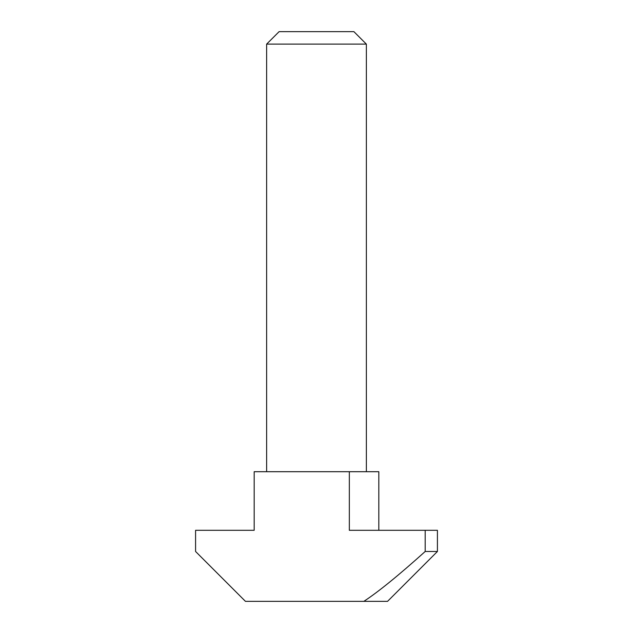 <?xml version="1.0" encoding="UTF-8"?>
<svg xmlns="http://www.w3.org/2000/svg" width="633" height="633" viewBox="0 0 633 633"><rect width="100%" height="100%" fill="white"/><g stroke="black" fill="none" stroke-linecap="round" stroke-linejoin="round"><path stroke-width="0.95" d="M366.365 471.704L366.365 44.112L266.635 44.112L266.635 471.704M266.635 44.112L279.106 31.65L353.894 31.65L366.365 44.112M378.827 530.296L378.827 471.704L254.173 471.704L254.173 530.296L195.581 530.296L195.581 551.485L245.446 601.35L387.554 601.35L437.419 551.485L425.194 551.485C398.655 575.342 378.21 591.966 363.848 601.35M349.337 471.704L349.337 530.296L425.194 530.296L425.194 551.485M437.419 551.485L437.419 530.296L425.194 530.296"/></g></svg>
